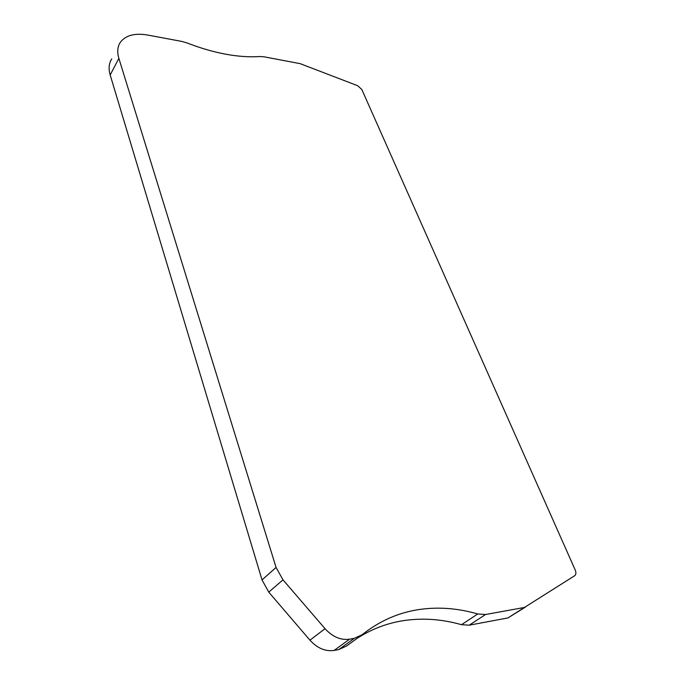 <?xml version="1.0" encoding="UTF-8"?>
<svg xmlns="http://www.w3.org/2000/svg" width="685" height="685" viewBox="0 0 685 685"><rect width="100%" height="100%" fill="white"/><g stroke="black" fill="none" stroke-linecap="round" stroke-linejoin="round"><path stroke-width="1.03" d="M524.419 607.458L574.826 575.631C576.094 574.39 576.222 572.506 575.203 569.98L361.791 89.444L357.638 85.702L300.201 63.671L264.204 56.829L259.803 56.53C249.554 57.249 238.252 56.487 225.887 54.235C213.489 51.949 200.577 48.198 187.142 42.975L181.868 41.434L147.806 35.072C134.817 32.863 125.663 35.286 120.32 42.324C117.469 46.674 116.981 52.026 118.865 58.362L276.072 567.445L282.991 579.844L325.033 628.684C332.55 636.887 340.728 640.389 349.564 639.191L354.273 638.334L362.005 634.824C378.762 621.509 397.086 613.195 416.994 609.864C436.876 606.627 457.126 607.997 477.745 613.983L485.554 614.513L524.419 607.458L507.936 617.938L469.242 625.174L485.554 614.513M360.533 635.885L346.499 646.041L338.81 649.551L334.134 650.425L349.564 639.191M525.481 607.047L507.936 617.938M334.134 650.425C325.375 651.666 317.309 648.25 309.945 640.184L268.76 592.131L262.03 579.912L110.182 74.99C108.358 68.68 108.881 63.328 111.741 58.936M357.339 638.197C371.116 629.429 385.749 623.692 401.247 621.004C421.001 617.664 441.08 618.897 461.493 624.694L469.242 625.174M338.81 649.551L354.273 638.334M118.865 58.362L110.182 74.99M262.03 579.912L276.072 567.445M309.945 640.184L325.033 628.684M268.76 592.131L282.991 579.844M461.493 624.694L477.745 613.983"/></g></svg>
